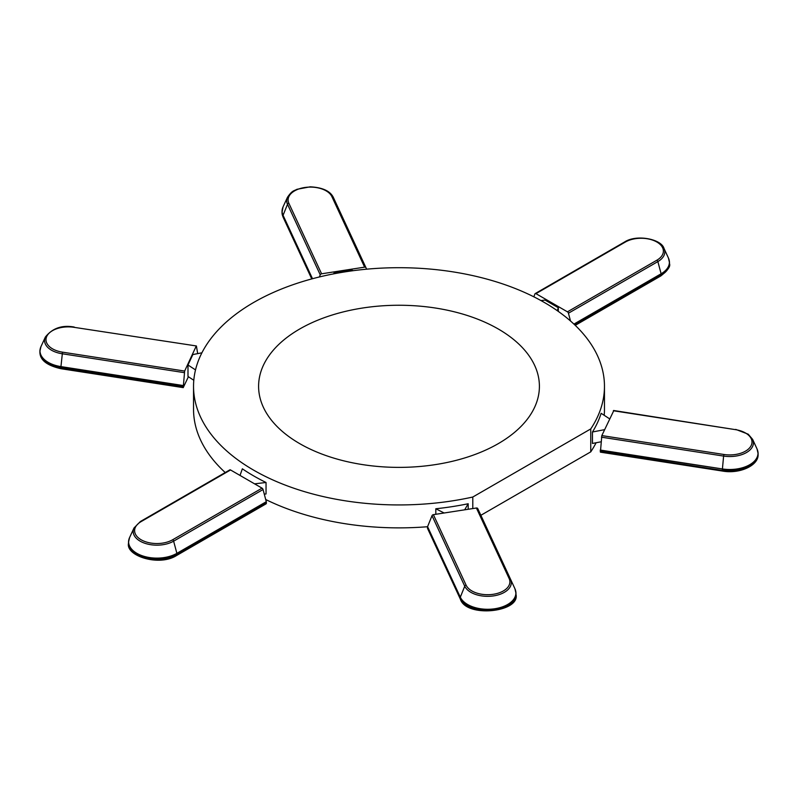 <?xml version="1.0" encoding="UTF-8"?>
<svg xmlns="http://www.w3.org/2000/svg" width="798" height="798" viewBox="0 0 798 798"><rect width="100%" height="100%" fill="white"/><g stroke="black" fill="none" stroke-linecap="round" stroke-linejoin="round"><path stroke-width="1.2" d="M353.075 270.702L352.147 270.223L334.063 273.026L333.574 273.874M319.37 276.966L320.237 274.821A1.496 1.177 -24.9 0 1 321.594 273.804L364.626 267.15A1.496 1.177 -24.9 0 1 365.983 267.749L333.255 197.226A1.496 1.177 -24.9 0 1 333.255 197.226C330.063 190.931 322.392 187.46 310.213 186.822L296.916 189.306C294.093 191.031 292.477 190.004 287.499 197.246A23.681 13.666 0 0 0 287.509 204.298L320.237 274.821M366.641 269.175L333.255 197.216A1.496 1.177 -24.9 0 0 331.888 196.627A22.274 12.858 0 0 0 304.617 187.53A22.274 12.858 0 0 0 288.866 203.281L321.594 273.804M240.018 475.438L242.353 468.815A205.465 118.623 0 0 0 266.043 482.491L266.043 493.952L264.278 494.161M435.818 514.281L435.818 508.755A205.465 118.623 0 0 0 468.187 503.747L468.187 509.274M601.034 441.803L592.465 443.459L592.465 431.997A205.465 118.623 0 0 0 601.133 413.304L609.602 418.83M590.749 428.925L472.795 497.024A205.465 118.623 180 0 1 193.535 386.322A205.465 118.623 180 0 1 399 267.699A205.465 118.623 180 0 1 604.465 386.322A205.465 118.623 180 0 1 590.749 428.925L590.749 451.858A205.465 118.623 180 0 0 596.096 442.76M427.558 526.72A205.465 118.623 180 0 1 265.714 499.518M225.226 472.536A205.465 118.623 180 0 1 193.535 409.244L193.535 386.322M604.465 386.322L604.465 409.244A205.465 118.623 180 0 1 604.196 415.299M472.795 497.024L472.795 508.565M557.273 310.681L558.311 307.719L545.074 300.068L540.944 300.557M558.311 307.719L558.311 311.41M533.822 296.806L534.949 293.883A1.496 0.868 60 0 1 535.199 293.584A1.496 0.868 60 0 1 535.947 293.654L567.448 311.838A1.496 0.868 60 0 1 568.435 313.215L657.861 261.594A23.681 13.666 0 0 0 663.996 248.407L668.435 258.023A28.269 16.319 180 0 1 661.113 273.774L657.861 261.594A1.496 0.868 60 0 0 656.864 260.208A22.274 12.858 0 0 0 656.864 242.023A22.274 12.858 0 0 0 625.373 242.023A1.496 0.868 -120 0 0 624.625 241.954C636.674 234.053 661.422 239.101 663.996 248.407M570.52 321.005L568.435 313.215M197.675 353.624L196.408 345.963L74.024 327.32L196.408 345.963M188.398 376.736L183.231 387.629L184.647 371.06L196.178 346.212M201.904 352.806L192.837 354.561L187.989 365.005L195.51 369.913M187.989 365.005L187.989 376.466L193.804 380.267M266.293 501.713L176.877 553.343A1.496 0.868 60 0 1 176.937 553.792L266.362 502.171A1.496 0.868 -120 0 0 266.293 501.713L263.051 489.533A1.496 0.868 -120 0 0 262.053 488.157L230.552 469.972A1.496 0.868 -120 0 0 229.804 469.892L140.388 521.523L134.004 527.977A23.681 13.666 0 0 0 145.056 543.338A23.681 13.666 0 0 0 173.625 541.164L263.051 489.533M266.362 502.171L266.362 503.179A1.496 0.868 -120 0 1 266.053 503.857L176.627 555.488C159.211 566.789 125.515 555.917 128.518 543.229A28.359 16.379 0 0 0 146.034 558.351A28.359 16.379 0 0 0 176.937 554.8A1.496 0.868 60 0 1 176.627 555.488M254.572 483.837L266.043 482.491M427.499 528.106L460.227 598.63A1.496 1.177 155.1 0 0 460.316 599.029L427.578 528.505A1.496 1.177 155.1 0 1 427.499 528.106L427.499 527.099A1.496 1.177 155.1 0 1 427.578 526.66L432.017 515.678L464.745 586.201A23.681 13.666 0 0 0 493.733 595.867A23.681 13.666 0 0 0 510.501 579.139A23.681 13.666 0 0 0 510.491 579.119L477.763 508.595A1.496 1.177 155.1 0 0 476.406 508.007L433.374 514.66A1.496 1.177 155.1 0 0 432.017 515.678M464.665 509.822L468.187 503.747M435.818 508.755L444.127 512.994M613.712 410.771L601.822 435.588L600.405 452.167L722.559 471.069C739.616 474.142 758.589 465.573 758.1 454.601L758.1 453.593A28.359 16.379 180 0 1 722.399 469.414L722.559 471.069M592.465 431.997L604.585 429.653M498.281 328.995A140.408 81.067 180 0 1 498.281 443.638A140.408 81.067 180 0 1 299.719 443.638A140.408 81.067 180 0 1 299.719 328.995A140.408 81.067 180 0 1 498.281 328.995M480.865 515.289L590.749 451.858M574.919 325.035L661.173 275.23A1.496 0.868 60 0 1 660.864 275.918L575.248 325.345M288.866 203.281A1.496 1.177 155.1 0 0 287.509 204.298L283.071 215.29A1.496 1.177 155.1 0 0 282.981 215.719L282.981 216.727A1.496 1.177 155.1 0 0 283.071 217.136L282.013 212.487A28.359 16.379 0 0 0 282.981 216.727L311.838 278.901M312.257 278.791L282.981 215.719A28.359 16.379 180 0 1 282.013 211.48A28.359 16.379 180 0 1 282.283 209.236M74.024 327.32A22.274 12.858 0 0 0 46.753 336.407A22.274 12.858 0 0 0 62.493 352.157L60.947 366.611A28.269 16.319 180 0 1 40.947 346.651L45.376 337.025A23.681 13.666 0 0 0 62.134 353.753L184.288 372.646M183.091 385.514L60.947 366.611L61.077 368.736C47.072 365.574 40.01 360.088 39.9 352.277A28.359 16.379 0 0 0 60.917 368.087L183.071 386.99M62.493 352.157L184.647 371.06M39.9 352.277L39.9 351.27A28.359 16.379 180 0 0 60.917 367.08L183.071 385.983M40.947 346.651L39.9 351.27A28.359 16.379 180 0 1 40.169 349.015M364.626 267.15L331.888 196.627M230.552 469.972L141.136 521.593A22.274 12.858 0 0 0 141.136 539.777A22.274 12.858 0 0 0 172.627 539.777A1.496 0.868 60 0 1 173.625 541.164L176.877 553.343A28.269 16.319 180 0 1 142.762 555.937A28.269 16.319 180 0 1 129.565 537.593L134.004 527.977M128.518 543.229L128.518 542.221A28.359 16.379 180 0 0 146.034 557.343A28.359 16.379 180 0 0 176.937 553.792L176.937 554.8L266.362 503.179M141.136 521.593A1.496 0.868 -120 0 0 140.388 521.523M427.578 526.66L460.316 597.183L464.745 586.201A1.496 1.177 155.1 0 1 466.112 585.183A22.274 12.858 0 0 0 493.383 594.271A22.274 12.858 0 0 0 509.134 578.53L476.406 508.007M515.717 591.138A28.359 16.379 180 0 1 515.987 593.383L514.939 588.764L510.501 579.139L514.929 588.734A28.269 16.319 180 0 1 514.939 588.764A28.269 16.319 180 0 1 494.92 608.734A28.269 16.319 180 0 1 460.316 597.183A1.496 1.177 155.1 0 0 460.227 597.622L460.227 598.63A28.359 16.379 0 0 0 491.319 610.62A28.359 16.379 0 0 0 515.987 594.39L515.987 593.383A28.359 16.379 180 0 1 491.319 609.612A28.359 16.379 180 0 1 460.227 597.622L427.499 527.099M433.374 514.66L466.112 585.183M172.627 539.777L262.053 488.157M600.266 450.052L722.419 468.945L723.606 456.077A23.681 13.666 0 0 0 752.624 439.359L757.053 448.975A28.269 16.319 180 0 1 722.419 468.945L600.246 450.521M601.463 437.184L723.606 456.077L723.976 454.491A22.274 12.858 0 0 0 751.247 445.394A22.274 12.858 0 0 0 735.507 429.653L613.353 410.751M601.822 435.588L723.976 454.491M600.246 451.528L722.399 470.421A28.359 16.379 0 0 0 758.1 454.601M757.831 451.349A28.359 16.379 180 0 1 758.1 453.593L757.053 448.975M573.932 324.098L661.113 273.774A1.496 0.868 60 0 1 661.173 274.223L661.173 275.23A28.359 16.379 0 0 0 669.482 263.649L669.482 262.642A28.359 16.379 180 0 1 661.173 274.223L574.261 324.407M567.448 311.838L656.864 260.208M625.373 242.023L535.947 293.654M669.213 260.397A28.359 16.379 180 0 1 669.482 262.642L668.435 258.023M735.507 429.653L613.582 410.491M509.134 578.53A1.496 1.177 -24.9 0 1 510.491 579.119L477.763 508.595M129.565 537.593L128.518 542.221A28.359 16.379 180 0 1 128.787 539.967M282.013 212.487L283.061 206.862A28.269 16.319 180 0 0 283.071 215.29L312.507 278.721M183.231 387.629L61.077 368.736M660.864 275.918C667.826 270.402 670.699 266.313 669.482 263.649M535.199 293.584L624.625 241.954M752.624 439.359L748.225 434.202L735.726 429.394M460.316 599.029C466.072 618.141 520.366 612.265 515.987 594.39M74.254 327.06C62.134 324.816 52.518 328.138 45.376 337.025M311.749 278.921L283.071 217.136M287.499 197.246L283.061 206.862"/></g></svg>

